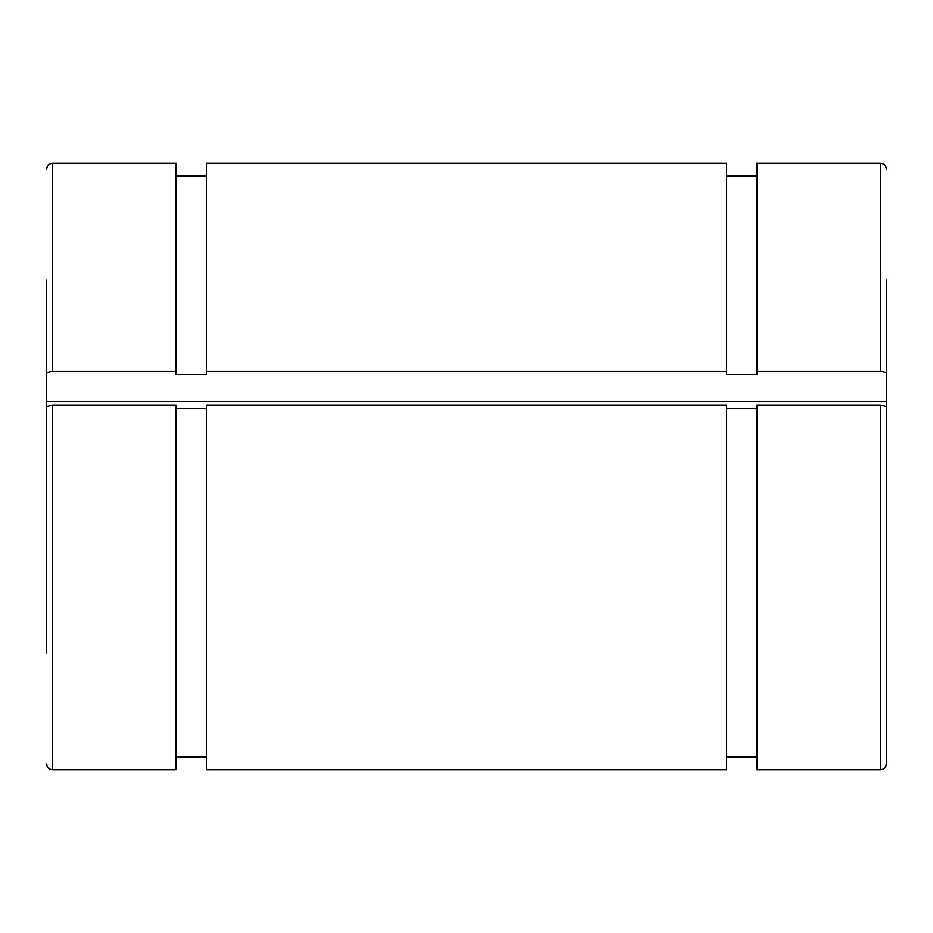 <?xml version="1.0" encoding="UTF-8"?>
<svg xmlns="http://www.w3.org/2000/svg" width="933" height="933" viewBox="0 0 933 933"><rect width="100%" height="100%" fill="white"/><g stroke="black" fill="none" stroke-linecap="round" stroke-linejoin="round"><path stroke-width="1.4" d="M206.426 374.576L206.426 371.252L726.574 371.252L726.574 374.576L756.896 374.576L756.896 371.252L880.519 371.252L886.35 372.768L886.35 401.517L46.65 401.517L46.65 372.768L52.481 371.252L176.104 371.252L176.104 374.576L206.426 374.576M52.481 405.05L52.481 769.725L176.104 769.725L176.104 405.05L52.481 405.05L46.65 406.555L46.65 653.1M206.426 408.374L176.104 408.374M726.574 405.05L206.426 405.05L206.426 769.725L726.574 769.725L726.574 405.05M756.896 408.374L726.574 408.374M880.519 405.05L756.896 405.05L756.896 769.725L880.519 769.725C884.064 769.375 886 767.439 886.35 763.894L886.35 406.555L880.519 405.05L880.519 769.725M46.65 279.9L46.65 372.768M46.65 435.314L46.65 401.517M886.35 372.768L886.35 279.9M886.35 653.1L886.35 763.894M880.519 371.252L880.519 163.275L756.896 163.275L756.896 371.252M206.426 371.252L206.426 163.275L726.574 163.275L726.574 371.252M886.35 435.314L886.35 401.517M52.481 371.252L52.481 163.275L176.104 163.275L176.104 371.252M880.519 163.275C884.064 163.625 886 165.561 886.35 169.106M726.574 756.896L756.896 756.896M726.574 176.104L756.896 176.104M52.481 163.275C48.936 163.625 47 165.561 46.65 169.106M52.481 769.725C48.936 769.375 47 767.439 46.65 763.894M176.104 756.896L206.426 756.896M176.104 176.104L206.426 176.104"/></g></svg>
